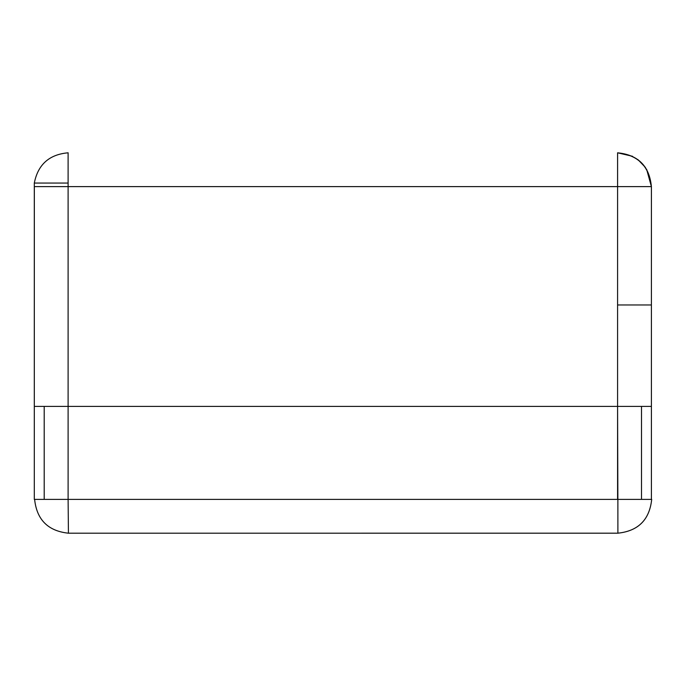 <?xml version="1.0" encoding="UTF-8"?>
<svg xmlns="http://www.w3.org/2000/svg" width="686" height="686" viewBox="0 0 686 686"><rect width="100%" height="100%" fill="white"/><g stroke="black" fill="none" stroke-linecap="round" stroke-linejoin="round"><path stroke-width="1.03" d="M617.872 499.374L617.889 533.185L68.428 533.193C48.046 531.033 36.778 519.765 34.617 499.399C36.787 519.774 48.054 531.041 68.428 533.193L617.889 533.193C638.263 531.041 649.531 519.774 651.7 499.391L68.111 499.391L68.111 406.404L651.4 406.404L651.4 499.391L651.4 406.404L641.496 406.404L641.496 499.391L641.496 406.404L617.58 406.404L617.58 304.961L651.4 304.961L651.408 186.618C649.256 166.226 637.989 154.959 617.597 152.806L617.58 304.961L651.4 304.961L651.4 406.404L617.58 406.404L617.872 499.391L68.111 499.391L68.111 406.404L617.58 406.404L617.58 499.391M651.4 406.404L617.58 406.404L617.58 186.618L651.408 186.618L646.624 169.305M645.449 167.47L637.98 159.649M632.543 156.297L617.597 152.806C638.143 154.83 649.41 166.106 651.4 186.618L651.4 304.961M617.872 533.185C638.263 531.015 649.531 519.748 651.691 499.374M68.428 533.193L68.111 499.391L34.3 499.391L68.111 499.391M68.111 152.806L68.111 183.059L34.3 183.059C37.979 164.537 49.255 154.453 68.111 152.806L68.154 152.806M34.343 186.618L34.3 499.391L34.3 406.404L68.111 406.404L34.3 406.404L44.204 406.404L44.204 499.391L44.204 406.404M651.4 499.374L651.4 416.848M68.111 406.404L68.111 183.059L68.111 186.618L34.3 186.618L34.3 406.404M34.3 183.059L34.3 186.618M68.111 186.618L617.58 186.618L617.58 152.806M617.58 416.548L617.58 406.404L617.58 416.548M651.4 186.618C649.41 166.106 638.143 154.83 617.597 152.806"/></g></svg>
